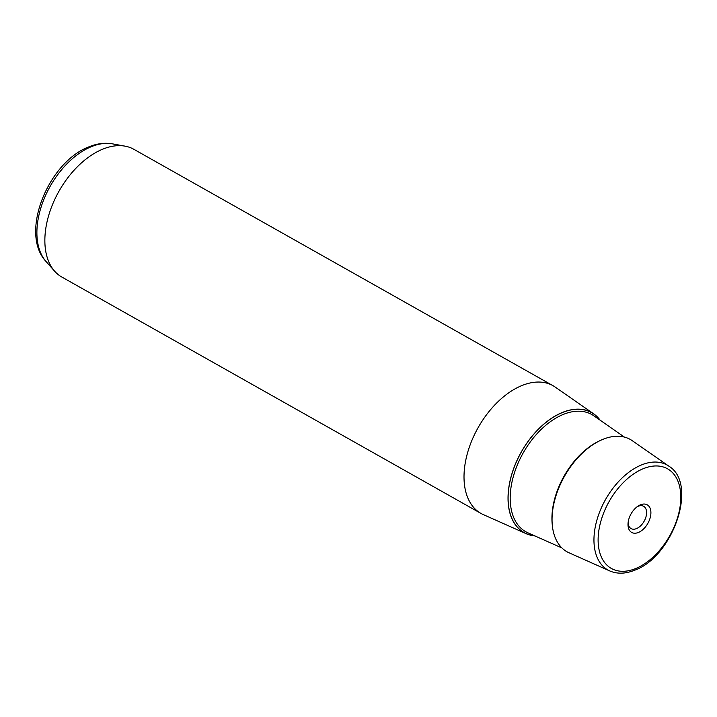 <?xml version="1.0" encoding="UTF-8"?>
<svg xmlns="http://www.w3.org/2000/svg" width="717" height="717" viewBox="0 0 717 717"><rect width="100%" height="100%" fill="white"/><g stroke="black" fill="none" stroke-linecap="round" stroke-linejoin="round"><path stroke-width="1.08" d="M637.037 506.82A12.798 7.788 -60.6 0 1 643.624 506.292A12.798 7.788 -60.6 0 1 645.569 508.263A12.798 7.788 -60.6 0 1 642.934 523.132A12.798 7.788 -60.6 0 1 631.059 528.581A12.798 7.788 -60.6 0 1 629.123 526.61A12.798 7.788 -60.6 0 1 628.101 522.666M649.638 507.269A15.855 9.653 119.4 0 0 637.996 506.139A15.855 9.653 119.4 0 0 628.011 523.84A15.855 9.653 119.4 0 0 629.266 529.988A15.855 9.653 119.4 0 0 644.7 527.793A15.855 9.653 119.4 0 0 649.638 507.269M534.9 535.913A68.895 41.944 -60.6 0 1 526.135 533.681A68.895 41.944 -60.6 0 1 511.813 474.107A68.895 41.944 -60.6 0 1 562.567 412.383A68.895 41.944 -60.6 0 1 593.712 413.861A68.895 41.944 -60.6 0 1 600.156 420.207M526.135 533.681L483.285 514.591A73.322 44.633 -60.6 0 1 480.982 513.435A73.322 44.633 -60.6 0 1 468.64 449.245A73.322 44.633 -60.6 0 1 522.048 385.495A73.322 44.633 -60.6 0 1 553.022 385.701A73.322 44.633 -60.6 0 1 555.2 387.072L593.712 413.861M553.022 385.701L133.873 149.306A73.322 44.633 119.4 0 0 125.108 146.16A73.322 44.633 119.4 0 0 102.898 149.1A73.322 44.633 119.4 0 0 51.983 205.878A73.322 44.633 119.4 0 0 54.609 271.169A73.322 44.633 119.4 0 0 61.832 277.04L480.982 513.435M603.078 439.279A64.467 39.247 -60.6 0 1 632.224 440.659L668.889 466.175A60.246 36.675 -60.6 0 0 641.652 464.876A60.246 36.675 -60.6 0 0 597.261 518.857A60.246 36.675 -60.6 0 0 609.791 570.956L568.993 552.771A64.467 39.247 -60.6 0 1 555.585 497.033A64.467 39.247 -60.6 0 1 603.078 439.279M643.391 468.64A57.199 34.819 119.4 0 0 598.301 535.258A57.199 34.819 119.4 0 0 635.513 568.617A57.199 34.819 119.4 0 0 680.612 501.999A57.199 34.819 119.4 0 0 643.391 468.64M46.076 261.535C19.09 233.195 48.541 161.701 89.132 146.77C97.073 143.525 104.852 142.558 112.444 143.848A69.038 42.025 119.4 0 0 91.534 146.609A69.038 42.025 119.4 0 0 43.603 200.061A69.038 42.025 119.4 0 0 46.076 261.535L54.609 271.169M599.869 420.01A68.778 41.873 119.4 0 0 562.558 412.481A68.778 41.873 119.4 0 0 510.19 480.524A68.778 41.873 119.4 0 0 534.586 535.778M624.417 437.092L593.837 415.815A67.255 40.941 119.4 0 0 563.428 414.363A67.255 40.941 119.4 0 0 513.883 474.627A67.255 40.941 119.4 0 0 527.864 532.785L561.904 547.949M552.224 524.405A63.06 38.386 -60.6 0 1 599.269 440.991M609.791 570.956C617.256 574.12 625.511 573.887 634.554 570.257C672.869 556.903 698.421 484.002 668.889 466.175M112.444 143.848L125.108 146.16"/></g></svg>
